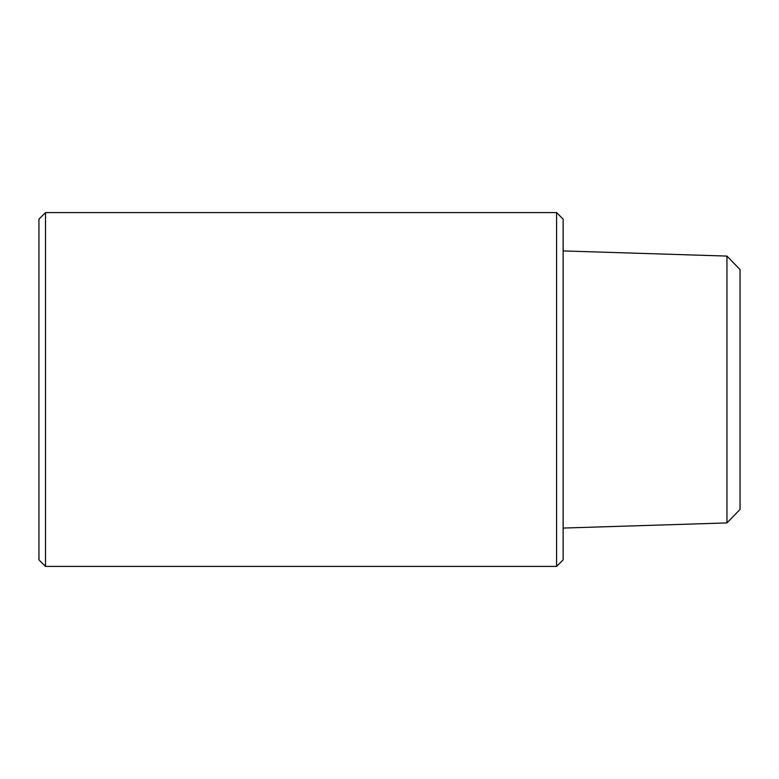 <?xml version="1.0" encoding="UTF-8"?>
<svg xmlns="http://www.w3.org/2000/svg" width="779" height="779" viewBox="0 0 779 779"><rect width="100%" height="100%" fill="white"/><g stroke="black" fill="none" stroke-linecap="round" stroke-linejoin="round"><path stroke-width="1.17" d="M556.586 566.411L563.139 559.858L563.139 219.142L556.586 212.589L556.586 566.411L45.503 566.411L45.503 212.589L38.95 219.142L38.95 559.858L45.503 566.411M726.953 522.923L740.05 509.408L740.05 269.592L726.953 256.077L726.953 522.923L563.139 528.074M45.503 212.589L556.586 212.589M726.953 256.077L563.139 250.926"/></g></svg>

